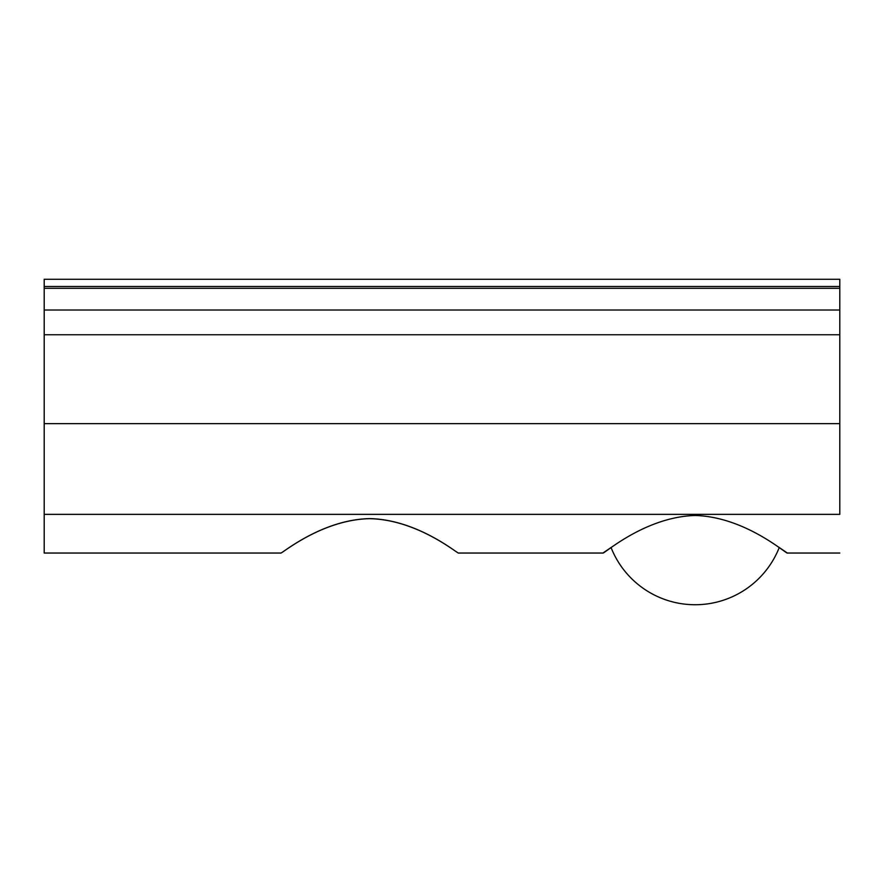 <?xml version="1.0" encoding="UTF-8"?>
<svg xmlns="http://www.w3.org/2000/svg" width="884" height="884" viewBox="0 0 884 884"><rect width="100%" height="100%" fill="white"/><g stroke="black" fill="none" stroke-linecap="round" stroke-linejoin="round"><path stroke-width="1.33" d="M611.054 547.516L602.932 553.041C603.142 554.743 644.823 516.808 695.144 515.494C745.466 516.808 787.147 554.743 787.368 553.041L779.246 547.516A90.411 90.411 0 0 1 611.043 547.505M369.678 518.61C418.165 519.615 458.509 554.566 458.586 553.041C458.487 554.577 418.143 519.67 369.678 518.676C321.201 519.67 280.858 554.577 280.769 553.041C280.836 554.566 321.19 519.615 369.678 518.61M839.8 310.008L839.8 279.267L44.2 279.267L44.2 553.041L44.2 514.355L839.8 514.355L839.8 310.008L44.2 310.008M839.8 286.493L44.2 286.493M839.8 288.306L44.2 288.306M839.8 423.646L44.2 423.646M839.8 334.749L44.2 334.749M44.2 553.041L280.769 553.041M458.586 553.041L602.932 553.041M787.368 553.041L839.8 553.041"/></g></svg>
